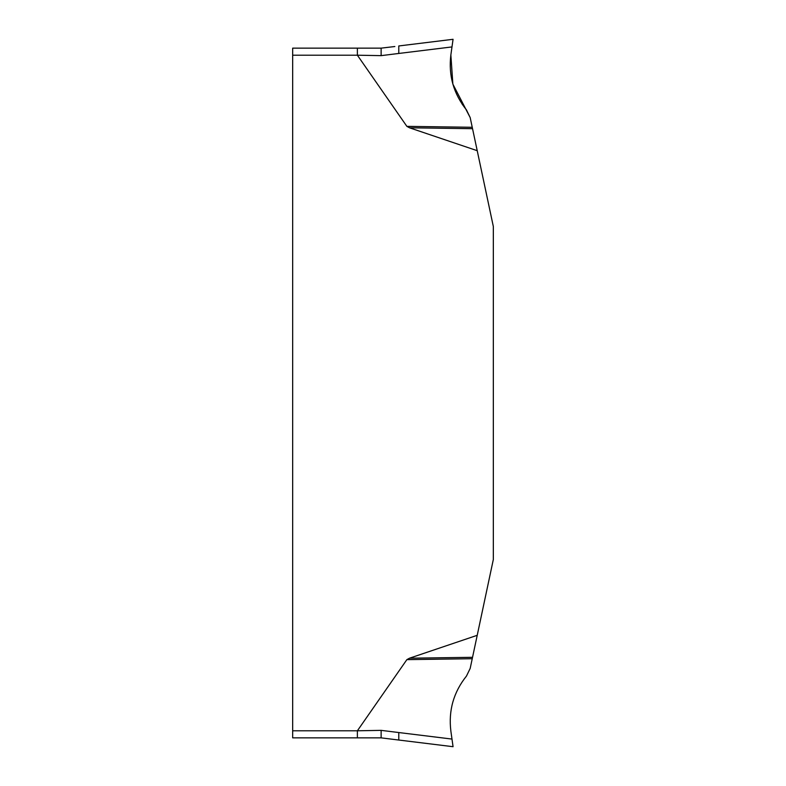 <?xml version="1.0" encoding="UTF-8"?>
<svg xmlns="http://www.w3.org/2000/svg" width="786" height="786" viewBox="0 0 786 786"><rect width="100%" height="100%" fill="white"/><g stroke="black" fill="none" stroke-linecap="round" stroke-linejoin="round"><path stroke-width="1.18" d="M398.787 732.542L451.989 739.076L453.06 746.7L398.787 740.039L398.787 732.542L381.131 730.361L357.375 730.793L406.873 659.641L409.496 658.206L477.22 635.314L493.333 559.494L493.333 226.506L477.22 150.686L409.496 127.794L406.873 126.359L357.375 55.207L381.131 55.639L398.787 53.458L398.787 45.961L453.06 39.3L451.989 46.924L398.787 53.458M292.667 730.793L357.375 730.793L357.375 737.858L292.667 737.858L292.667 48.143L357.375 48.143L292.667 48.143M453.06 746.7L450.859 731.039C448.364 710.524 453.581 692.191 466.481 676.048L470.175 668.424L477.22 635.314M477.22 150.686L470.175 117.576L466.481 109.952C453.581 93.809 448.364 75.476 450.859 54.961L453.06 39.3M394.837 46.531L381.131 48.143L357.375 48.143L357.375 55.207L292.667 55.207M357.375 737.858L381.131 737.858L357.375 737.858M398.787 740.039L381.131 737.858L398.787 740.039M406.873 126.359L472.239 127.283L470.175 117.576L452.864 84.112L450.859 54.961L452.323 44.488M462.129 104.125L466.57 110.06M472.239 658.717L406.873 659.641M409.496 658.206L472.543 657.312M472.543 128.688L409.496 127.794M381.131 48.143L381.131 55.639M381.131 730.361L381.131 737.858"/></g></svg>
